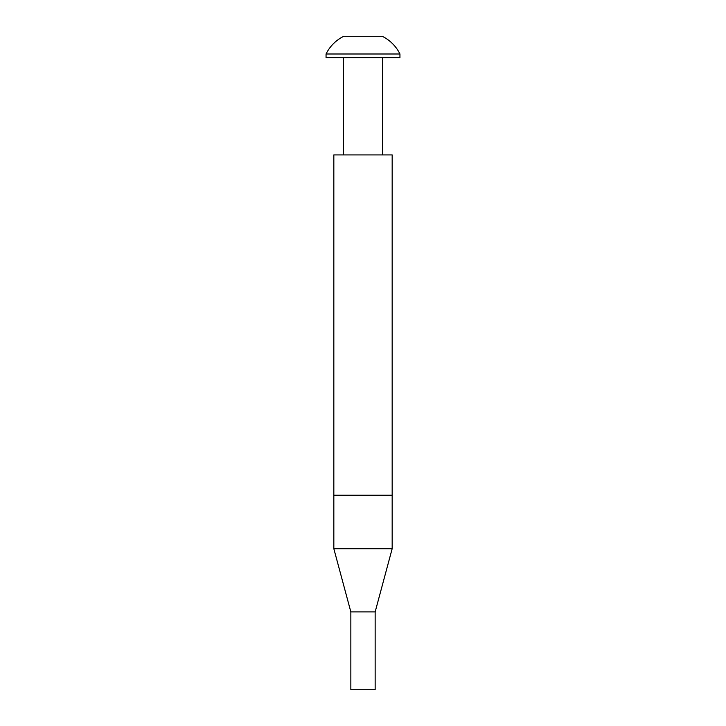 <?xml version="1.0" encoding="UTF-8"?>
<svg xmlns="http://www.w3.org/2000/svg" width="726" height="726" viewBox="0 0 726 726"><rect width="100%" height="100%" fill="white"/><g stroke="black" fill="none" stroke-linecap="round" stroke-linejoin="round"><path stroke-width="1.09" d="M392.167 495.232L333.833 495.232L392.167 495.232L392.167 154.919L333.833 154.919L333.833 548.711L392.167 548.711L392.167 495.232M375.151 611.918L375.151 689.7L350.849 689.7L350.849 611.918L375.151 611.918L392.167 548.711M382.248 36.3A38.895 38.895 0 0 1 399.944 53.996L399.944 57.69L326.056 57.69L326.056 53.996A38.895 38.895 0 0 1 343.752 36.3L382.248 36.3M343.552 154.919L343.552 57.69M382.448 154.919L382.448 57.69M399.944 53.996L326.056 53.996M350.849 611.918L333.833 548.711"/></g></svg>

